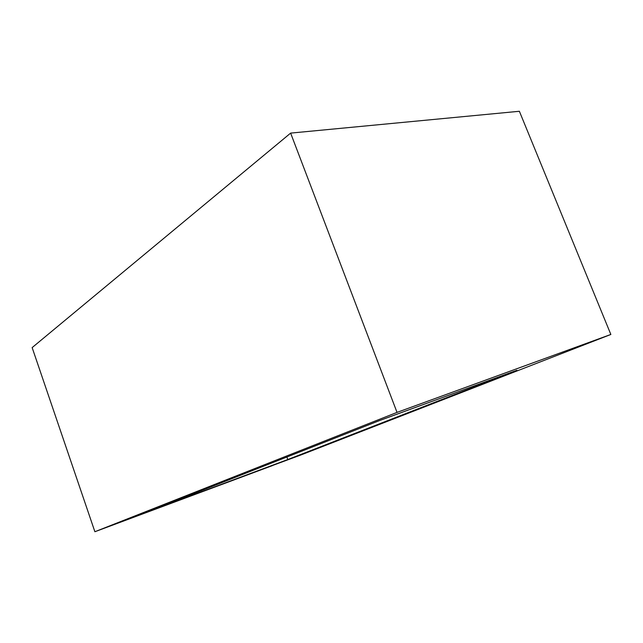<?xml version="1.0" encoding="UTF-8"?>
<svg xmlns="http://www.w3.org/2000/svg" width="643" height="643" viewBox="0 0 643 643"><rect width="100%" height="100%" fill="white"/><g stroke="black" fill="none" stroke-linecap="round" stroke-linejoin="round"><path stroke-width="0.96" d="M516.932 370.272L379.539 420.562L143.148 513.572L272.391 465.628L94.883 531.729L397.028 412.388L610.85 334.464L301.02 454.931L171.737 502.874L287.807 459.528L516.932 370.272M397.028 412.388L290.628 133.109L32.15 347.598L94.883 531.729M290.628 133.109L519.375 111.271L610.85 334.464M171.568 502.392L171.737 502.874M186.848 496.38L187.025 496.878M286.891 457.02L287.807 459.528"/></g></svg>
